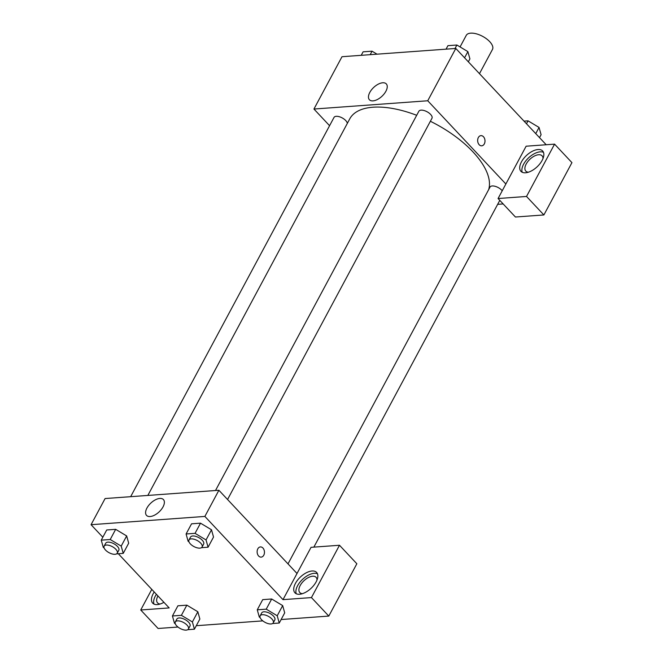 <?xml version="1.0" encoding="UTF-8"?>
<svg xmlns="http://www.w3.org/2000/svg" width="663" height="663" viewBox="0 0 663 663"><rect width="100%" height="100%" fill="white"/><g stroke="black" fill="none" stroke-linecap="round" stroke-linejoin="round"><path stroke-width="0.99" d="M479.473 73.676L492.476 49.427A14.876 6.87 -151.8 0 0 482.614 36.349A14.876 6.87 -151.8 0 0 466.255 35.371L460.064 46.924M329.577 125.705L313.939 109.039L341.992 56.72L455.796 48.449L546.196 144.749M478.346 137.548A5.113 3.663 -94.2 0 1 480.957 135.633A5.113 3.663 -94.2 0 1 484.985 140.465A5.113 3.663 -94.2 0 1 481.694 145.827A5.113 3.663 -94.2 0 1 478.147 143.067A5.113 3.663 -94.2 0 1 478.346 137.548M526.124 146.208L498.07 198.527L526.521 196.455L554.575 144.136L526.124 146.208M313.939 109.039L427.743 100.768L455.796 48.449M427.743 100.768L505.861 183.991M481.694 145.827A5.113 3.663 85.8 0 0 484.976 140.465A5.113 3.663 85.8 0 0 480.957 135.633M538.016 149.531A14.876 7.774 136.8 0 1 542.624 150.973A14.876 7.774 136.8 0 1 537.096 166.827A14.876 7.774 136.8 0 1 520.936 171.336A14.876 7.774 136.8 0 1 523.613 158.598A14.876 7.774 136.8 0 1 538.016 149.531M543.478 152.349A14.876 7.774 -43.2 0 0 540.179 151.844A14.876 7.774 -43.2 0 0 526.737 159.758A14.876 7.774 -43.2 0 0 522.245 172.281M528.428 172.198A11.155 5.826 136.8 0 1 525.817 171.104A11.155 5.826 136.8 0 1 526.19 164.034A11.155 5.826 136.8 0 1 534.337 156.078A11.155 5.826 136.8 0 1 542.085 155.83A11.155 5.826 136.8 0 1 543.005 158.507M554.575 144.136L571.937 162.634L543.884 214.953L526.521 196.455M498.07 198.527L515.433 217.016L543.884 214.953M385.907 91.237A11.578 6.05 136.8 0 1 377.446 99.491A11.578 6.05 136.8 0 1 369.415 99.748A11.578 6.05 136.8 0 1 373.717 87.417A11.578 6.05 136.8 0 1 386.297 83.903A11.578 6.05 136.8 0 1 385.907 91.237M503.159 203.939L497.656 204.345M502.231 190.762A7.434 3.431 -151.8 0 0 495.452 186.411A7.434 3.431 -151.8 0 0 490.032 187.074L287.991 563.881M227.558 499.496L431.961 118.287A7.434 3.431 -151.8 0 0 427.03 111.74A7.434 3.431 -151.8 0 0 418.859 111.251L215.5 490.521M347.321 123.417A7.434 3.431 -151.8 0 0 341.213 117.426A7.434 3.431 -151.8 0 0 334.019 117.417L130.661 496.678M488.664 189.626A78.093 36.067 -151.8 0 0 430.362 121.271M416.687 115.296A78.093 36.067 -151.8 0 0 349.757 118.859L147.841 495.435M102.823 537.229L91.063 524.698L105.094 498.543L218.898 490.272L297.016 573.487L311.046 547.331L339.497 545.259L311.444 597.578L282.993 599.65L297.016 573.487M339.497 545.259L356.851 563.757L328.798 616.076L281.12 619.54M151.786 589.382L140.73 609.985L158.092 628.483L177.966 627.041M196.289 625.706L262.805 620.875M302.436 593.667A11.155 5.826 136.8 0 1 299.825 592.573A11.155 5.826 136.8 0 1 300.198 585.504A11.155 5.826 136.8 0 1 308.345 577.556A11.155 5.826 136.8 0 1 316.094 577.307A11.155 5.826 136.8 0 1 317.013 579.976M317.486 573.818A14.876 7.774 -43.2 0 0 314.196 573.313A14.876 7.774 -43.2 0 0 300.745 581.227A14.876 7.774 -43.2 0 0 296.253 593.75M312.024 571A14.876 7.774 136.8 0 1 316.632 572.451A14.876 7.774 136.8 0 1 311.104 588.296A14.876 7.774 136.8 0 1 294.944 592.813A14.876 7.774 136.8 0 1 297.621 580.067A14.876 7.774 136.8 0 1 312.024 571M160.181 604.01A11.155 5.826 136.8 0 1 157.57 602.916A11.155 5.826 136.8 0 1 157.91 595.904M156.393 594.297A14.876 7.774 -43.2 0 0 153.998 604.092M163.927 602.319A14.876 7.774 136.8 0 1 152.689 603.148A14.876 7.774 136.8 0 1 154.222 591.984M140.73 609.985L169.181 607.921L118.321 553.738M311.444 597.578L328.798 616.076M260.12 617.568L259.299 617.079L257.269 609.811L262.722 599.642L271.681 598.987L282.678 605.592L284.7 612.861L279.247 623.038L272.601 623.518M188.947 541.746L188.118 541.257L186.088 533.988L191.549 523.82L200.508 523.165L211.497 529.77L213.527 537.038L208.074 547.207L201.419 547.696M104.108 547.911L103.287 547.414L101.257 540.154L106.71 529.986L115.669 529.331L126.666 535.936L128.688 543.204L123.235 553.373L116.589 553.862M175.289 623.734L174.46 623.237L172.43 615.977L177.891 605.808L186.85 605.153L197.839 611.758M91.063 524.698L204.867 516.427L282.993 599.65M163.032 506.897A11.578 6.05 136.8 0 1 154.57 515.151A11.578 6.05 136.8 0 1 146.54 515.408A11.578 6.05 136.8 0 1 150.841 503.076A11.578 6.05 136.8 0 1 163.421 499.562A11.578 6.05 136.8 0 1 163.032 506.897M204.867 516.427L218.898 490.272M257.808 548.848A5.113 3.663 -94.2 0 1 260.418 546.925A5.113 3.663 -94.2 0 1 264.446 551.757A5.113 3.663 -94.2 0 1 261.164 557.127A5.113 3.663 -94.2 0 1 257.609 554.359A5.113 3.663 -94.2 0 1 257.808 548.848M261.164 557.127A5.113 3.663 85.8 0 0 264.446 551.757A5.113 3.663 85.8 0 0 260.418 546.925M101.257 540.154L110.215 539.508L121.205 546.113L123.235 553.373M117.243 553.191L118.801 550.282A7.434 3.431 -151.8 0 0 113.87 543.743A7.434 3.431 -151.8 0 0 105.69 543.254L104.132 546.163A7.434 3.431 -151.8 0 0 105.516 550.05A7.434 3.431 -151.8 0 0 112.213 553.961A7.434 3.431 -151.8 0 0 117.243 553.191A7.434 3.431 -151.8 0 0 112.312 546.644A7.434 3.431 -151.8 0 0 104.132 546.163M121.205 546.113L126.658 535.944L115.669 529.331L106.71 529.986M110.215 539.508L115.669 529.331M186.088 533.988L195.055 533.342L206.044 539.947L208.074 547.207M202.074 547.025L203.632 544.116A7.434 3.431 -151.8 0 0 198.701 537.577A7.434 3.431 -151.8 0 0 190.53 537.088L188.972 539.997A7.434 3.431 -151.8 0 0 190.347 543.884A7.434 3.431 -151.8 0 0 197.044 547.804A7.434 3.431 -151.8 0 0 202.074 547.025A7.434 3.431 -151.8 0 0 197.143 540.478A7.434 3.431 -151.8 0 0 188.972 539.997M206.044 539.947L211.497 529.778L200.508 523.165L191.549 523.82M195.055 533.342L200.508 523.165M172.43 615.977L181.389 615.33L192.386 621.935L194.416 629.195L187.762 629.684M188.416 629.013L189.974 626.104A7.434 3.431 -151.8 0 0 185.043 619.565A7.434 3.431 -151.8 0 0 176.872 619.076L175.305 621.985A7.434 3.431 -151.8 0 0 176.689 625.872A7.434 3.431 -151.8 0 0 183.386 629.784A7.434 3.431 -151.8 0 0 188.416 629.013A7.434 3.431 -151.8 0 0 183.485 622.466A7.434 3.431 -151.8 0 0 175.305 621.985M192.386 621.935L197.839 611.767L199.87 619.027L194.416 629.195M177.891 605.808L186.85 605.153L197.839 611.767M181.389 615.33L186.85 605.153M257.269 609.811L266.228 609.164L277.217 615.77L279.247 623.038M273.255 622.847L274.814 619.938A7.434 3.431 -151.8 0 0 269.882 613.399A7.434 3.431 -151.8 0 0 261.703 612.91L260.145 615.819A7.434 3.431 -151.8 0 0 261.529 619.706A7.434 3.431 -151.8 0 0 268.225 623.626A7.434 3.431 -151.8 0 0 273.255 622.847A7.434 3.431 -151.8 0 0 268.324 616.3A7.434 3.431 -151.8 0 0 260.145 615.819M277.217 615.77L282.67 605.601L271.681 598.987L262.722 599.642M266.228 609.164L271.681 598.987M361.219 55.327L363.092 51.83L372.051 51.184L377.032 54.175M370.178 54.673L372.051 51.184M446.058 49.161L447.931 45.664L456.89 45.018L467.879 51.623L469.91 58.883L468.343 61.808M464.572 57.797L467.879 51.623M455.017 48.507L456.89 45.018M524.027 121.13L528.063 120.84L539.06 127.445L541.091 134.705L539.516 137.639M535.745 133.619L539.06 127.445M526.497 123.766L528.063 120.84M313.856 547.124L499.794 200.359"/></g></svg>
